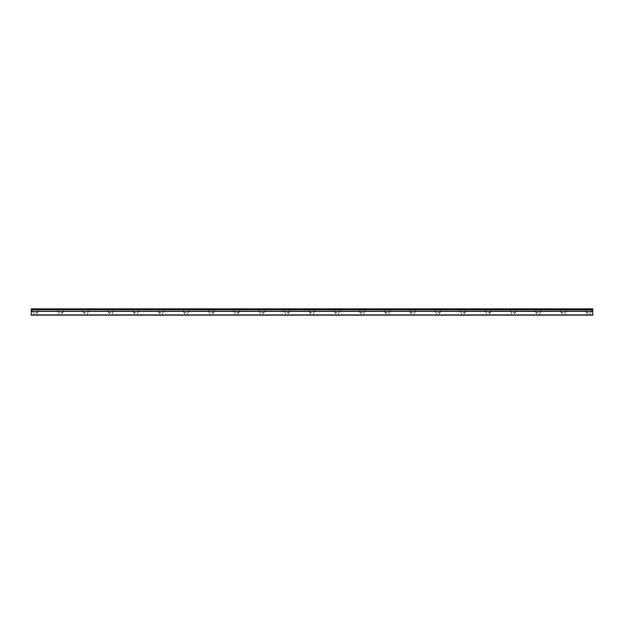 <?xml version="1.0" encoding="UTF-8"?>
<svg xmlns="http://www.w3.org/2000/svg" width="624" height="624" viewBox="0 0 624 624"><rect width="100%" height="100%" fill="white"/><g stroke="black" fill="none" stroke-linecap="round" stroke-linejoin="round"><path stroke-width="0.47" stroke-dasharray="3.12 2.34" d="M35.389 312.632L37.908 312.632L35.389 312.632M35.389 315.143L36.855 315.143L35.389 315.143M588.611 312.632L586.092 312.632L588.611 312.632M588.611 315.143L587.145 315.143L588.611 315.143M563.464 312.632L560.945 312.632L563.464 312.632M563.464 315.143L561.998 315.143L563.464 315.143M538.317 312.632L535.805 312.632L538.317 312.632M538.317 315.143L536.851 315.143L538.317 315.143M513.17 312.632L515.681 312.632L513.17 312.632M513.17 315.143L511.703 315.143L513.17 315.143M488.023 312.632L490.542 312.632L488.023 312.632M488.023 315.143L486.556 315.143L488.023 315.143M462.875 312.632L465.395 312.632L462.875 312.632M462.875 315.143L461.409 315.143L462.875 315.143M437.728 312.632L440.248 312.632L437.728 312.632M437.728 315.143L436.262 315.143L437.728 315.143M412.589 312.632L410.069 312.632L412.589 312.632M412.589 315.143L411.115 315.143L412.589 315.143M387.442 312.632L384.922 312.632L387.442 312.632M387.442 315.143L385.975 315.143L387.442 315.143M362.294 312.632L359.775 312.632L362.294 312.632M362.294 315.143L360.828 315.143L362.294 315.143M337.147 312.632L334.628 312.632L337.147 312.632M337.147 315.143L335.681 315.143L337.147 315.143M312 312.632L309.488 312.632L312 312.632M312 315.143L310.534 315.143L312 315.143M286.853 312.632L289.372 312.632L286.853 312.632M286.853 315.143L285.386 315.143L286.853 315.143M261.706 312.632L264.225 312.632L261.706 312.632M261.706 315.143L260.239 315.143L261.706 315.143M236.558 312.632L239.078 312.632L236.558 312.632M236.558 315.143L238.025 315.143L236.558 315.143M211.411 312.632L213.931 312.632L211.411 312.632M211.411 315.143L212.885 315.143L211.411 315.143M186.272 312.632L183.752 312.632L186.272 312.632M186.272 315.143L184.805 315.143L186.272 315.143M161.125 312.632L158.605 312.632L161.125 312.632M161.125 315.143L159.658 315.143L161.125 315.143M135.977 312.632L133.458 312.632L135.977 312.632M135.977 315.143L134.511 315.143L135.977 315.143M110.83 312.632L108.319 312.632L110.83 312.632M110.83 315.143L109.364 315.143L110.83 315.143M85.683 312.632L83.171 312.632L85.683 312.632M85.683 315.143L87.149 315.143L85.683 315.143M60.536 312.632L63.055 312.632L60.536 312.632M60.536 315.143L59.069 315.143L60.536 315.143M35.389 308.857L37.908 308.857L35.389 308.857M588.611 308.857L586.092 308.857L588.611 308.857M563.464 308.857L560.945 308.857L563.464 308.857M538.317 308.857L535.805 308.857L538.317 308.857M513.17 308.857L515.681 308.857L513.17 308.857M488.023 308.857L490.542 308.857L488.023 308.857M462.875 308.857L465.395 308.857L462.875 308.857M437.728 308.857L440.248 308.857L437.728 308.857M412.589 308.857L410.069 308.857L412.589 308.857M387.442 308.857L384.922 308.857L387.442 308.857M362.294 308.857L359.775 308.857L362.294 308.857M337.147 308.857L334.628 308.857L337.147 308.857M312 308.857L309.488 308.857L312 308.857M286.853 308.857L289.372 308.857L286.853 308.857M261.706 308.857L264.225 308.857L261.706 308.857M236.558 308.857L239.078 308.857L236.558 308.857M211.411 308.857L213.931 308.857L211.411 308.857M186.272 308.857L183.752 308.857L186.272 308.857M161.125 308.857L158.605 308.857L161.125 308.857M135.977 308.857L133.458 308.857L135.977 308.857M110.83 308.857L108.319 308.857L110.83 308.857M85.683 308.857L83.171 308.857L85.683 308.857M60.536 308.857L63.055 308.857L60.536 308.857M31.2 314.894L592.8 314.894L31.2 315.143L31.2 309.793L592.8 309.793L31.2 309.902M592.8 309.793L592.8 308.857L31.2 308.857L31.2 309.793M592.8 314.894L592.8 311.438L31.2 311.438M31.2 311.329L592.8 311.438M592.8 311.329L592.8 309.902M31.2 309.106L592.8 309.106M33.922 315.143L33.922 312.632M587.145 315.143L587.145 312.632M561.998 315.143L561.998 312.632M536.851 315.143L536.851 312.632M511.703 315.143L511.703 312.632M486.556 315.143L486.556 312.632M461.409 315.143L461.409 312.632M436.262 315.143L436.262 312.632M411.115 315.143L411.115 312.632M385.975 315.143L385.975 312.632M360.828 315.143L360.828 312.632M335.681 315.143L335.681 312.632M310.534 315.143L310.534 312.632M285.386 315.143L285.386 312.632M260.239 315.143L260.239 312.632M235.092 315.143L235.092 312.632M209.945 315.143L209.945 312.632M184.805 315.143L184.805 312.632M159.658 315.143L159.658 312.632M134.511 315.143L134.511 312.632M109.364 315.143L109.364 312.632M84.217 315.143L84.217 312.632M59.069 315.143L59.069 312.632M32.877 312.632L32.877 308.857M586.092 312.632L586.092 308.857M560.945 312.632L560.945 308.857M535.805 312.632L535.805 308.857M510.658 312.632L510.658 308.857M485.511 312.632L485.511 308.857M460.364 312.632L460.364 308.857M435.217 312.632L435.217 308.857M410.069 312.632L410.069 308.857M384.922 312.632L384.922 308.857M359.775 312.632L359.775 308.857M334.628 312.632L334.628 308.857M309.488 312.632L309.488 308.857M284.341 312.632L284.341 308.857M259.194 312.632L259.194 308.857M234.047 312.632L234.047 308.857M208.9 312.632L208.9 308.857M183.752 312.632L183.752 308.857M158.605 312.632L158.605 308.857M133.458 312.632L133.458 308.857M108.319 312.632L108.319 308.857M83.171 312.632L83.171 308.857M58.024 312.632L58.024 308.857M36.855 315.143L36.855 312.632M590.078 315.143L590.078 312.632M564.931 315.143L564.931 312.632M539.783 315.143L539.783 312.632M514.636 315.143L514.636 312.632M489.489 315.143L489.489 312.632M464.342 315.143L464.342 312.632M439.195 315.143L439.195 312.632M414.055 315.143L414.055 312.632M388.908 315.143L388.908 312.632M363.761 315.143L363.761 312.632M338.614 315.143L338.614 312.632M313.466 315.143L313.466 312.632M288.319 315.143L288.319 312.632M263.172 315.143L263.172 312.632M238.025 315.143L238.025 312.632M212.885 315.143L212.885 312.632M187.738 315.143L187.738 312.632M162.591 315.143L162.591 312.632M137.444 315.143L137.444 312.632M112.297 315.143L112.297 312.632M87.149 315.143L87.149 312.632M62.002 315.143L62.002 312.632M37.908 312.632L37.908 308.857M591.123 312.632L591.123 308.857M565.976 312.632L565.976 308.857M540.829 312.632L540.829 308.857M515.681 312.632L515.681 308.857M490.542 312.632L490.542 308.857M465.395 312.632L465.395 308.857M440.248 312.632L440.248 308.857M415.1 312.632L415.1 308.857M389.953 312.632L389.953 308.857M364.806 312.632L364.806 308.857M339.659 312.632L339.659 308.857M314.512 312.632L314.512 308.857M289.372 312.632L289.372 308.857M264.225 312.632L264.225 308.857M239.078 312.632L239.078 308.857M213.931 312.632L213.931 308.857M188.783 312.632L188.783 308.857M163.636 312.632L163.636 308.857M138.489 312.632L138.489 308.857M113.342 312.632L113.342 308.857M88.195 312.632L88.195 308.857M63.055 312.632L63.055 308.857"/><path stroke-width="0.94" d="M31.2 309.793L31.2 308.857L592.8 308.857L592.8 309.793L31.2 309.793L592.8 309.902L592.8 311.329L31.2 311.329L31.2 315.143L592.8 315.143L592.8 311.329M31.2 309.902L31.2 311.329M31.2 314.894L592.8 314.894M592.8 309.106L31.2 309.106M31.2 311.438L592.8 311.438"/></g></svg>
